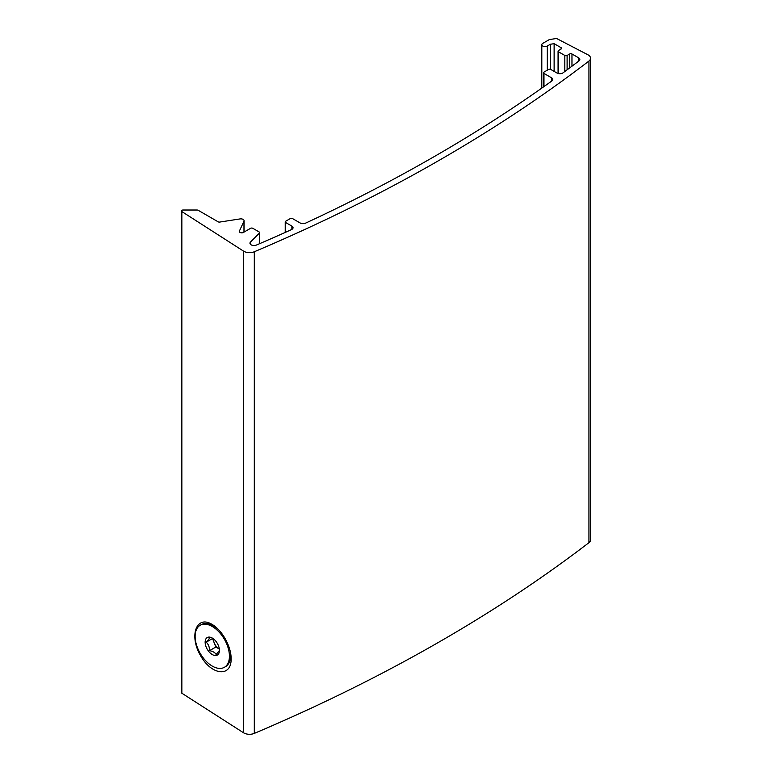 <?xml version="1.0" encoding="UTF-8"?>
<svg xmlns="http://www.w3.org/2000/svg" width="772" height="772" viewBox="0 0 772 772"><rect width="100%" height="100%" fill="white"/><g stroke="black" fill="none" stroke-linecap="round" stroke-linejoin="round"><path stroke-width="1.16" d="M554.122 71.381L554.122 43.676L561.109 47.71A1.612 0.936 180 0 1 561.582 48.366A1.612 0.936 180 0 1 561.109 49.022L558.542 50.508A1.612 0.936 180 0 0 558.069 51.174A1.612 0.936 180 0 0 558.542 51.83L564.824 55.459A1.612 0.936 180 0 0 567.111 55.459L569.678 53.972A1.612 0.936 180 0 1 571.965 53.972L578.643 57.832A4.043 2.335 180 0 1 579.83 59.483A4.043 2.335 180 0 1 579.01 60.892A1608.057 928.398 180 0 1 563.029 72.829A4.043 2.335 180 0 1 556.998 73.041L550.822 69.48A1.612 0.936 180 0 0 548.535 69.48L543.971 72.114A1.612 0.936 180 0 0 543.498 72.78A1.612 0.936 180 0 0 543.971 73.436L551.584 77.827A4.043 2.335 180 0 1 552.762 79.477A4.043 2.335 180 0 1 551.874 80.944A1608.057 928.398 180 0 1 305.558 223.156A4.043 2.335 180 0 1 300.173 222.983L292.559 218.592A1.612 0.936 180 0 0 290.272 218.592L285.698 221.226A1.612 0.936 180 0 0 285.225 221.882A1.612 0.936 180 0 0 285.698 222.548L291.874 226.109A4.043 2.335 180 0 1 293.051 227.759A4.043 2.335 180 0 1 291.507 229.593A1608.057 928.398 180 0 1 256.41 245.062A4.043 2.335 180 0 1 252.183 245.274A4.043 2.335 180 0 1 249.964 243.19A4.043 2.335 180 0 1 250.504 242.022L259.431 233.096A1.612 0.936 180 0 0 259.643 232.633A1.612 0.936 180 0 0 259.17 231.976L252.849 228.319A1.612 0.936 180 0 0 250.562 228.319L243.45 232.43A2.422 1.399 180 0 1 240.806 232.729A2.422 1.399 180 0 1 239.31 231.436A2.422 1.399 180 0 1 239.388 231.069L243.971 221.217A3.233 1.862 180 0 0 244.077 220.734A3.233 1.862 180 0 0 240.005 218.93L219.73 222.066A1.612 0.936 180 0 1 218.167 221.825L198.182 210.283A1.612 0.936 180 0 0 197.034 210.013L183.051 210.013A1.612 0.936 180 0 0 181.439 210.949L181.439 692.59A1.612 0.936 180 0 0 181.854 693.217L243.527 732.763A8.077 4.661 180 0 0 254.306 733.4A1616.134 933.068 180 0 0 588.939 542.687A8.077 4.661 180 0 0 590.561 539.879L590.561 58.238A8.077 4.661 180 0 1 588.939 61.046A1616.134 933.068 180 0 1 254.306 251.759A8.077 4.661 180 0 1 243.527 251.112L181.854 211.567A1.612 0.936 180 0 1 181.439 210.949M231.127 658.834C231.359 646.675 221.998 629.856 211.904 624.307C196.551 615.023 188.908 635.317 200.295 655.187C211.2 675.355 231.475 677.748 231.127 658.834M554.122 43.676L550.368 44.255L550.368 69.297M550.368 44.255L547.319 46.011A3.233 1.862 180 0 1 543.797 46.416A3.233 1.862 180 0 1 541.809 44.689A3.233 1.862 180 0 1 542.755 43.377L549.008 39.768A1.612 0.936 180 0 1 549.732 39.526L555.695 38.6A1.612 0.936 180 0 1 557.191 38.812L587.888 54.764A8.077 4.661 180 0 1 590.561 58.238M212.271 638.048A10.104 5.829 60 0 1 212.281 638.048A10.104 5.829 60 0 1 219.422 650.42A10.104 5.829 60 0 1 208.701 651.375A10.104 5.829 60 0 1 205.381 640.181A10.104 5.829 60 0 1 212.271 638.048M209.521 637.479C209.579 638.367 208.479 639.93 206.22 642.169C208.469 644.321 209.569 647.158 209.521 650.671C212.869 651.279 215.06 652.552 216.121 654.482L219.113 650.873M212.271 626.497A24.241 13.992 60 0 1 228.116 647.862A24.241 13.992 60 0 1 224.401 667.288A24.241 13.992 60 0 1 200.151 653.295A24.241 13.992 60 0 1 200.151 625.301A24.241 13.992 60 0 1 212.271 626.497M200.151 625.301L201.299 624.644A24.241 13.992 60 0 1 213.419 625.841L213.419 625.841A24.241 13.992 60 0 1 219.248 630.386M230.162 651.086A24.241 13.992 60 0 1 230.558 655.534A24.241 13.992 60 0 1 225.54 666.632L224.401 667.288M230.558 652.948L230.558 655.534M215.832 647.033L214.182 642.777A8.077 4.661 60 0 0 219.132 648.934A8.077 4.661 60 0 0 219.325 649.04L215.832 647.033L209.521 650.671M213.419 638.82A8.077 4.661 60 0 0 214.182 642.777L212.532 638.531L206.22 642.169M243.971 221.217L243.971 232.121M588.939 61.046L588.939 542.687M254.306 251.759L254.306 733.4M243.527 251.112L243.527 732.763M181.854 211.567L181.854 693.217M239.388 231.069L239.388 231.803M259.431 233.096L259.431 243.769M250.504 242.022L250.504 244.357M291.874 226.109L291.874 229.409M285.698 222.548L285.698 232.218M551.584 77.827L551.584 81.156M543.971 73.436L543.971 86.58M578.643 57.832L578.643 61.162M571.965 53.972L571.965 66.199M569.678 53.972L569.678 67.907M567.111 55.459L567.111 69.818M564.824 55.459L564.824 71.516M558.542 51.83L558.542 73.601M561.109 47.71L561.109 49.022M547.319 46.011L547.319 70.184M244.077 220.734L244.077 232.063M259.643 232.633L259.643 243.672M285.225 221.882L285.225 232.43M543.498 72.78L543.498 86.908M558.069 51.174L558.069 73.485M541.809 44.689L541.809 88.104M216.343 627.53L213.419 625.841"/></g></svg>
